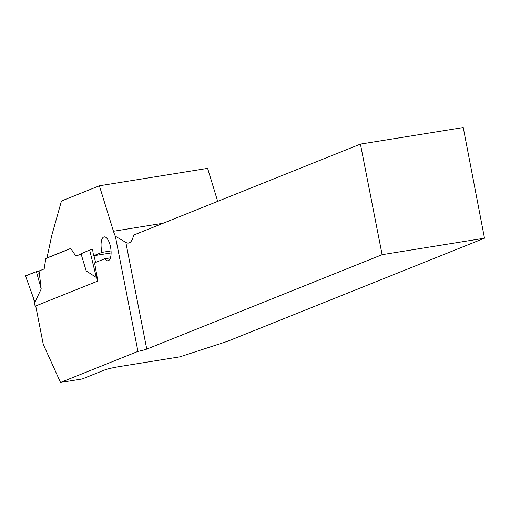 <?xml version="1.0" encoding="UTF-8"?>
<svg xmlns="http://www.w3.org/2000/svg" width="510" height="510" viewBox="0 0 510 510"><rect width="100%" height="100%" fill="white"/><g stroke="black" fill="none" stroke-linecap="round" stroke-linejoin="round"><path stroke-width="0.76" d="M47.449 257.869L46.965 257.945L51.688 235.728L61.455 201.004L99.38 185.787L207.621 168.364L217.694 201.361M81.103 253.986L75.869 256.084L70.699 248.421L46.965 257.945M99.38 185.787L113.456 231.247A21.363 8.307 -99.1 0 0 115.356 236.232L137.949 351.396L60.531 382.455L43.28 344.409L35.738 305.962L97.818 281.055L94.592 262.848L104.76 258.768A12.106 4.711 80.9 0 0 108.005 260.795A12.106 4.711 80.9 0 0 110.727 248.096A12.106 4.711 80.9 0 0 104.155 236.895A12.106 4.711 80.9 0 0 102.006 252.361L93.54 255.752L92.591 249.371L89.664 250.04L96.358 277.497L96.517 274.437M115.356 236.232L125.83 242.39L146.765 349.101L382.124 254.675L484.5 238.195L227.211 341.419L179.864 356.847L119.219 366.607A11.392 0.918 -11.1 0 0 104.658 369.96L82.225 378.962L60.531 382.455M146.765 349.101A11.392 0.918 -11.1 0 1 137.949 351.396M484.5 238.195L463.252 127.545L360.43 144.1L133.543 235.123A21.363 8.307 80.9 0 1 128.584 243.04A21.363 8.307 80.9 0 1 125.83 242.39M93.54 255.752L111.11 252.928M75.869 256.084L81.128 254.088M382.124 254.675L360.43 144.1M102.006 252.361L111.046 250.901M110.441 257.85L104.76 258.768M35.815 306.344L35.152 306.351L35.757 306.07M89.664 250.04L81.033 253.757L86.19 270.906L96.358 277.497M70.762 248.517L45.804 258.525L44.179 268.917L39.041 270.976L41.202 288.96L34.916 302.149L25.5 275.827L34.916 302.149M33.756 299.217L34.164 300.651M41.202 288.96L36.408 271.658L39.041 270.976M25.691 275.712L36.408 271.658M92.431 249.396L92.852 251.143M93.961 255.688L95.606 262.44M39.372 273.704L37.077 274.074M25.742 275.853L36.408 271.658L39.072 271.231M163.168 223.24L113.456 231.247M35.305 306.249L34.266 300.938M97.493 281.182L96.473 275.98M35.152 306.351L33.87 299.823"/></g></svg>
